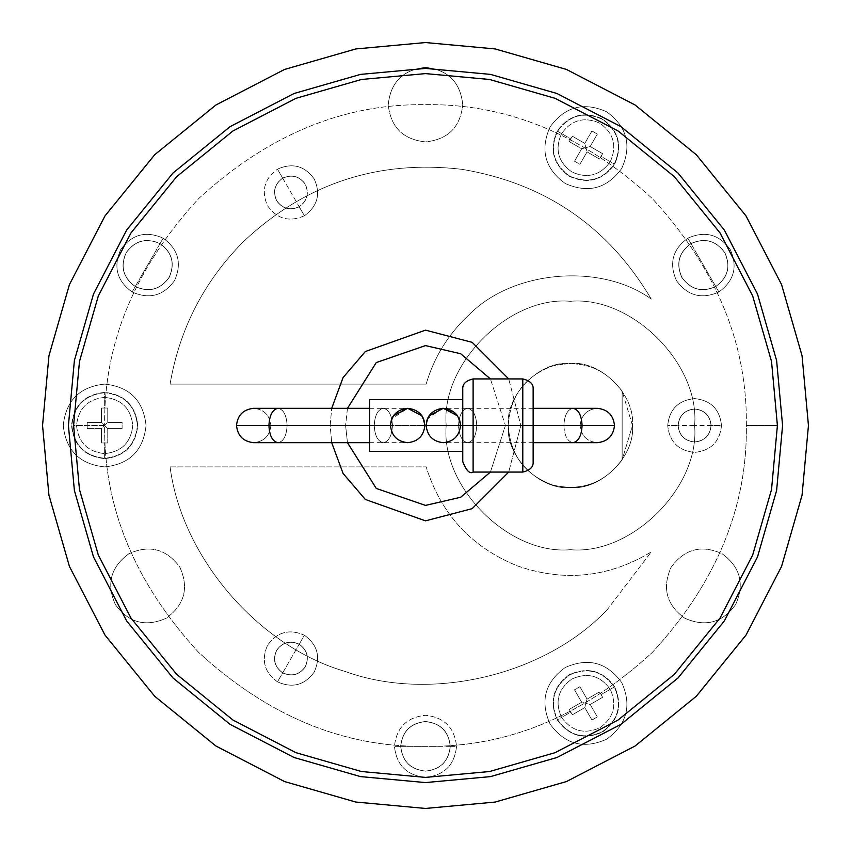 <?xml version="1.0" encoding="UTF-8"?>
<svg xmlns="http://www.w3.org/2000/svg" width="851" height="851" viewBox="0 0 851 851"><rect width="100%" height="100%" fill="white"/><g stroke="black" fill="none" stroke-linecap="round" stroke-linejoin="round"><path stroke-width="0.64" stroke-dasharray="4.25 3.19" d="M438.733 408.948L443.328 408.32C453.689 409.416 459.412 415.139 460.508 425.5L457.508 415.799L460.508 425.5L473.113 425.5L462.763 425.5L462.763 451.37L462.763 389.279L462.763 461.721L462.763 399.63L462.763 425.5L460.508 425.5C461.476 403.3 425.181 403.3 426.149 425.5L424.851 425.5C425.819 403.3 389.524 403.3 390.492 425.5L369.611 425.5L369.611 399.63L369.611 425.5L374.238 425.5C374.823 435.861 377.855 441.584 383.344 442.68C388.833 441.584 391.875 435.861 392.449 425.5L424.851 425.5C423.755 435.861 418.032 441.584 407.672 442.68C397.311 441.584 391.588 435.861 390.492 425.5L393.492 415.799L390.492 425.5L369.611 425.5L390.492 425.5C391.588 435.861 397.311 441.584 407.672 442.68C397.268 441.743 391.534 436.01 390.492 425.5C391.534 436.01 397.268 441.743 407.672 442.68C418.032 441.584 423.755 435.861 424.851 425.5C423.809 436.01 418.075 441.743 407.672 442.68C418.075 441.743 423.809 436.01 424.851 425.5L421.841 415.799L424.851 425.5L392.449 425.5C391.875 435.861 388.833 441.584 383.344 442.68C377.855 441.584 374.823 435.861 374.238 425.5C374.823 415.139 377.855 409.416 383.344 408.32C388.833 409.416 391.875 415.139 392.449 425.5L287.117 425.5C286.542 435.861 283.511 441.584 278.022 442.68C283.511 441.584 286.542 435.861 287.117 425.5L392.449 425.5C391.875 415.139 388.833 409.416 383.344 408.32C377.855 409.416 374.823 415.139 374.238 425.5L390.492 425.5C389.524 403.3 425.819 403.3 424.851 425.5C423.809 436.01 418.075 441.743 407.672 442.68C397.268 441.743 391.534 436.01 390.492 425.5L391.843 418.82L390.492 425.5C391.534 436.01 397.268 441.743 407.672 442.68C418.075 441.743 423.809 436.01 424.851 425.5L426.149 425.5L428.447 416.916M473.113 425.5L473.113 472.071L473.113 378.929L473.113 425.5L522.791 425.5L473.113 425.5M522.791 378.929L522.791 425.5L533.141 425.5L533.141 461.721L533.141 425.5L476.762 425.5C476.177 415.139 473.145 409.416 467.656 408.32C462.167 409.416 459.125 415.139 458.551 425.5L426.149 425.5C425.181 403.3 461.476 403.3 460.508 425.5L533.141 425.5L533.141 389.279L533.141 425.5L522.791 425.5L522.791 378.929M522.791 472.071L522.791 425.5L522.791 472.071M253.694 442.68C264.055 441.584 269.778 435.861 270.873 425.5L287.117 425.5C286.542 415.139 283.511 409.416 278.022 408.32C283.511 409.416 286.542 415.139 287.117 425.5L270.873 425.5C269.778 435.861 264.055 441.584 253.694 442.68C264.055 441.584 269.778 435.861 270.873 425.5C269.778 435.861 264.055 441.584 253.694 442.68C243.333 441.584 237.599 435.861 236.514 425.5C237.599 435.861 243.333 441.584 253.694 442.68M428.489 416.841L432.936 411.82M432.989 411.778L438.669 408.959M597.306 408.32C586.945 409.416 581.222 415.139 580.127 425.5L563.883 425.5C564.458 415.139 567.489 409.416 572.978 408.32C567.489 409.416 564.458 415.139 563.883 425.5L458.551 425.5C459.125 415.139 462.167 409.416 467.656 408.32C473.145 409.416 476.177 415.139 476.762 425.5C476.177 435.861 473.145 441.584 467.656 442.68C462.167 441.584 459.125 435.861 458.551 425.5L563.883 425.5C564.458 435.861 567.489 441.584 572.978 442.68C567.489 441.584 564.458 435.861 563.883 425.5L580.127 425.5C581.222 415.139 586.945 409.416 597.306 408.32C586.945 409.416 581.222 415.139 580.127 425.5C581.222 415.139 586.945 409.416 597.306 408.32C607.667 409.416 613.401 415.139 614.486 425.5C613.401 415.139 607.667 409.416 597.306 408.32M460.317 422.936L459.157 418.82L455.445 413.309L443.275 408.32M442.286 408.352L427.5 418.82L426.149 425.5C427.191 436.01 432.925 441.743 443.328 442.68C453.732 441.743 459.466 436.01 460.508 425.5C459.466 436.01 453.732 441.743 443.328 442.68C453.689 441.584 459.412 435.861 460.508 425.5C459.412 435.861 453.689 441.584 443.328 442.68C432.925 441.743 427.191 436.01 426.149 425.5C427.245 435.861 432.968 441.584 443.328 442.68C432.968 441.584 427.245 435.861 426.149 425.5L458.551 425.5C459.125 435.861 462.167 441.584 467.656 442.68C473.145 441.584 476.177 435.861 476.762 425.5L460.508 425.5C459.466 436.01 453.732 441.743 443.328 442.68C432.925 441.743 427.191 436.01 426.149 425.5C427.191 436.01 432.925 441.743 443.328 442.68C453.732 441.743 459.466 436.01 460.508 425.5M694.597 425.5C700.15 486.953 631.846 555.256 570.404 549.703C508.951 555.256 440.648 486.953 446.201 425.5C440.648 486.953 508.951 555.256 570.404 549.703C631.846 555.256 700.15 486.953 694.597 425.5C700.15 364.047 631.846 295.744 570.404 301.297C508.951 295.744 440.648 364.047 446.201 425.5C440.648 486.953 508.951 555.256 570.404 549.703C631.846 555.256 700.15 486.953 694.597 425.5C700.15 364.047 631.846 295.744 570.404 301.297C508.951 295.744 440.648 364.047 446.201 425.5C440.648 364.047 508.951 295.744 570.404 301.297C631.846 295.744 700.15 364.047 694.597 425.5C700.15 486.953 631.846 555.256 570.404 549.703C508.951 555.256 440.648 486.953 446.201 425.5C440.648 364.047 508.951 295.744 570.404 301.297C631.846 295.744 700.15 364.047 694.597 425.5L678.045 425.5C679.098 415.511 684.608 409.991 694.597 408.937C704.585 409.991 710.106 415.511 711.159 425.5L694.597 425.5L711.159 425.5C710.106 435.489 704.585 441.009 694.597 442.063C684.608 441.009 679.098 435.489 678.045 425.5L694.597 425.5M632.495 425.5L622.145 391.173C604.38 367.664 581.159 359.282 552.469 366.047C524.833 376.27 510.111 396.087 508.302 425.5C505.526 394.779 539.672 360.622 570.404 363.398C601.125 360.622 635.272 394.779 632.495 425.5L622.145 459.827L622.145 391.173L622.145 459.827C604.38 483.336 581.159 491.718 552.469 484.953C524.833 474.73 510.111 454.913 508.302 425.5C510.111 396.087 524.833 376.27 552.469 366.047C581.159 359.282 604.38 367.664 622.145 391.173L622.145 459.827L632.495 425.5C635.272 456.221 601.125 490.378 570.404 487.602C539.672 490.378 505.526 456.221 508.302 425.5C510.111 454.913 524.833 474.73 552.469 484.953C581.159 491.718 604.38 483.336 622.145 459.827L622.145 391.173L632.495 425.5C635.272 394.779 601.125 360.622 570.404 363.398C539.672 360.622 505.526 394.779 508.302 425.5C505.526 456.221 539.672 490.378 570.404 487.602C601.125 490.378 635.272 456.221 632.495 425.5M42.55 425.5L48.943 495.186L69.442 566.458L104.971 635.059L154.712 696.288L215.941 746.029L284.542 781.558L355.814 802.057L425.5 808.45L495.186 802.057L566.458 781.558L635.059 746.029L696.288 696.288L746.029 635.059L781.558 566.458L802.057 495.186L808.45 425.5L802.057 495.186L781.558 566.458L746.029 635.059L696.288 696.288L635.059 746.029L566.458 781.558L495.186 802.057L425.5 808.45L355.814 802.057L284.542 781.558L215.941 746.029L154.712 696.288L104.971 635.059L69.442 566.458L48.943 495.186L42.55 425.5L48.943 355.814L69.442 284.542L104.971 215.941L154.712 154.712L215.941 104.971L284.542 69.442L355.814 48.943L425.5 42.55L495.186 48.943L566.458 69.442L635.059 104.971L696.288 154.712L746.029 215.941L781.558 284.542L802.057 355.814L808.45 425.5L802.057 355.814L781.558 284.542L746.029 215.941L696.288 154.712L635.059 104.971L566.458 69.442L495.186 48.943L425.5 42.55L355.814 48.943L284.542 69.442L215.941 104.971L154.712 154.712L104.971 215.941L69.442 284.542L48.943 355.814L42.55 425.5M468.699 315.136C448.211 334.23 434.031 357.218 426.149 384.099C434.031 357.218 448.211 334.23 468.699 315.136C512.355 270.171 600.423 262.427 651.26 299.073C608.21 226.504 545.076 183.252 461.859 169.317C378.057 159.552 305.381 183.518 243.843 241.237C204.144 281.053 179.55 328.677 170.083 384.099C179.55 328.677 204.144 281.053 243.843 241.237C204.144 281.053 179.55 328.677 170.083 384.099L426.149 384.099C434.031 357.218 448.211 334.23 468.699 315.136C448.211 334.23 434.031 357.218 426.149 384.099L170.083 384.099C179.55 328.677 204.144 281.053 243.843 241.237C305.381 183.518 378.057 159.552 461.859 169.317C545.076 183.252 608.21 226.504 651.26 299.073C600.423 262.427 512.355 270.171 468.699 315.136C512.355 270.171 600.423 262.427 651.26 299.073C608.21 226.504 545.076 183.252 461.859 169.317C545.076 183.252 608.21 226.504 651.26 299.073C600.423 262.427 512.355 270.171 468.699 315.136M607.157 609.763C544.629 675.651 430.468 702.522 345.112 671.45C257.885 646.111 181.635 557.001 170.083 466.901C181.635 557.001 257.885 646.111 345.112 671.45C430.468 702.522 544.629 675.651 607.157 609.763L651.26 551.927C608.816 577.552 564.192 582.212 517.365 565.894C471.454 547.182 441.052 514.185 426.149 466.901L170.083 466.901C181.635 557.001 257.885 646.111 345.112 671.45C430.468 702.522 544.629 675.651 607.157 609.763C544.629 675.651 430.468 702.522 345.112 671.45C257.885 646.111 181.635 557.001 170.083 466.901L426.149 466.901C441.052 514.185 471.454 547.182 517.365 565.894C564.192 582.212 608.816 577.552 651.26 551.927L607.157 609.763M450.339 746.348L400.661 746.348C402.236 731.371 410.522 723.095 425.5 721.51C440.478 723.095 448.764 731.371 450.339 746.348C448.764 731.371 440.478 723.095 425.5 721.51C410.522 723.095 402.236 731.371 400.661 746.348C402.236 761.326 410.522 769.612 425.5 771.187C440.478 769.612 448.764 761.326 450.339 746.348C448.764 761.326 440.478 769.612 425.5 771.187C410.522 769.612 402.236 761.326 400.661 746.348L425.5 746.348C507.387 747.455 583.009 716.127 652.377 652.377C716.127 583.009 747.455 507.387 746.348 425.5L777.399 425.5L771.527 489.538L752.688 555.033L720.042 618.06L674.332 674.332L618.06 720.042L555.033 752.688L489.538 771.527L425.5 777.399C406.778 775.421 396.428 765.07 394.449 746.348L400.768 746.348C402.332 761.273 410.586 769.517 425.5 771.091C440.414 769.517 448.668 761.273 450.232 746.348L456.551 746.348C454.572 765.07 444.222 775.421 425.5 777.399L361.462 771.527L295.967 752.688L232.94 720.042L176.668 674.332L130.958 618.06L98.312 555.033L79.473 489.538L73.601 425.5L104.652 425.5C103.545 507.387 134.873 583.009 198.623 652.377C267.991 716.127 343.613 747.455 425.5 746.348C343.613 747.455 267.991 716.127 198.623 652.377C134.873 583.009 103.545 507.387 104.652 425.5L73.601 425.5L79.473 489.538L98.312 555.033L130.958 618.06L176.668 674.332L232.94 720.042L295.967 752.688L361.462 771.527L425.5 777.399L489.538 771.527L555.033 752.688L618.06 720.042L674.332 674.332L720.042 618.06L752.688 555.033L771.527 489.538L777.399 425.5L771.527 361.462L752.688 295.967L720.042 232.94L674.332 176.668L618.06 130.958L555.033 98.312L489.538 79.473L425.5 73.601L361.462 79.473L295.967 98.312L232.94 130.958L176.668 176.668L130.958 232.94L98.312 295.967L79.473 361.462L73.601 425.5L79.473 361.462L98.312 295.967L130.958 232.94L176.668 176.668L232.94 130.958L295.967 98.312L361.462 79.473L425.5 73.601L489.538 79.473L555.033 98.312L618.06 130.958L674.332 176.668L720.042 232.94L752.688 295.967L771.527 361.462L777.399 425.5L746.348 425.5C747.455 343.613 716.127 267.991 652.377 198.623C583.009 134.873 507.387 103.545 425.5 104.652C343.613 103.545 267.991 134.873 198.623 198.623C134.873 267.991 103.545 343.613 104.652 425.5C103.545 343.613 134.873 267.991 198.623 198.623C267.991 134.873 343.613 103.545 425.5 104.652C507.387 103.545 583.009 134.873 652.377 198.623C716.127 267.991 747.455 343.613 746.348 425.5C747.455 507.387 716.127 583.009 652.377 652.377C583.009 716.127 507.387 747.455 425.5 746.348L450.339 746.348M400.768 746.348C402.332 761.273 410.586 769.517 425.5 771.091C440.414 769.517 448.668 761.273 450.232 746.348C448.668 761.273 440.414 769.517 425.5 771.091C410.586 769.517 402.332 761.273 400.768 746.348C402.332 731.434 410.586 723.19 425.5 721.616C440.414 723.19 448.668 731.434 450.232 746.348C448.668 761.273 440.414 769.517 425.5 771.091C410.586 769.517 402.332 761.273 400.768 746.348C402.332 731.434 410.586 723.19 425.5 721.616C440.414 723.19 448.668 731.434 450.232 746.348C448.668 731.434 440.414 723.19 425.5 721.616C410.586 723.19 402.332 731.434 400.768 746.348L394.449 746.348C396.428 765.07 406.778 775.421 425.5 777.399C444.222 775.421 454.572 765.07 456.551 746.348C454.572 727.626 444.222 717.276 425.5 715.297C406.778 717.276 396.428 727.626 394.449 746.348C396.428 727.626 406.778 717.276 425.5 715.297C444.222 717.276 454.572 727.626 456.551 746.348L450.232 746.348C448.668 731.434 440.414 723.19 425.5 721.616C410.586 723.19 402.332 731.434 400.768 746.348M690.948 243.567L715.787 286.585C702.022 292.712 690.714 289.68 681.853 277.49C675.726 263.736 678.758 252.417 690.948 243.567C678.758 252.417 675.726 263.736 681.853 277.49C690.714 289.68 702.022 292.712 715.787 286.585C727.967 277.724 730.998 266.416 724.871 252.651C716.021 240.471 704.702 237.44 690.948 243.567C704.702 237.44 716.021 240.471 724.871 252.651C730.998 266.416 727.967 277.724 715.787 286.585L690.948 243.567M718.893 291.967L715.734 286.5C727.86 277.681 730.881 266.416 724.786 252.704C715.968 240.578 704.702 237.557 690.991 243.652L687.842 238.184C705.043 230.536 719.18 234.323 730.254 249.545C737.902 266.757 734.115 280.894 718.893 291.967C734.115 280.894 737.902 266.757 730.254 249.545C719.18 234.323 705.043 230.536 687.842 238.184C672.609 249.258 668.822 263.395 676.471 280.596C687.544 295.829 701.681 299.616 718.893 291.967C701.681 299.616 687.544 295.829 676.471 280.596C668.822 263.395 672.609 249.258 687.842 238.184L690.991 243.652C704.702 237.557 715.968 240.578 724.786 252.704C715.968 240.578 704.702 237.557 690.991 243.652C704.702 237.557 715.968 240.578 724.786 252.704C730.881 266.416 727.86 277.681 715.734 286.5C727.86 277.681 730.881 266.416 724.786 252.704C730.881 266.416 727.86 277.681 715.734 286.5C702.022 292.595 690.767 289.574 681.938 277.447C675.843 263.736 678.864 252.47 690.991 243.652C678.864 252.47 675.843 263.736 681.938 277.447C675.843 263.736 678.864 252.47 690.991 243.652C678.864 252.47 675.843 263.736 681.938 277.447C690.767 289.574 702.022 292.595 715.734 286.5C702.022 292.595 690.767 289.574 681.938 277.447C690.767 289.574 702.022 292.595 715.734 286.5L718.893 291.967M135.213 286.585L160.052 243.567C172.242 252.417 175.274 263.736 169.147 277.49C160.286 289.68 148.978 292.712 135.213 286.585C148.978 292.712 160.286 289.68 169.147 277.49C175.274 263.736 172.242 252.417 160.052 243.567C146.298 237.44 134.979 240.471 126.129 252.651C120.002 266.416 123.033 277.724 135.213 286.585C123.033 277.724 120.002 266.416 126.129 252.651C134.979 240.471 146.298 237.44 160.052 243.567L135.213 286.585M163.158 238.184L160.009 243.652C146.298 237.557 135.032 240.578 126.214 252.704C120.119 266.416 123.14 277.681 135.266 286.5L132.107 291.967C116.885 280.894 113.098 266.757 120.746 249.545C131.82 234.323 145.957 230.536 163.158 238.184C145.957 230.536 131.82 234.323 120.746 249.545C113.098 266.757 116.885 280.894 132.107 291.967C149.319 299.616 163.456 295.829 174.529 280.596C182.178 263.395 178.391 249.258 163.158 238.184C178.391 249.258 182.178 263.395 174.529 280.596C163.456 295.829 149.319 299.616 132.107 291.967L135.266 286.5C123.14 277.681 120.119 266.416 126.214 252.704C120.119 266.416 123.14 277.681 135.266 286.5C123.14 277.681 120.119 266.416 126.214 252.704C135.032 240.578 146.298 237.557 160.009 243.652C146.298 237.557 135.032 240.578 126.214 252.704C135.032 240.578 146.298 237.557 160.009 243.652C172.136 252.47 175.157 263.736 169.062 277.447C160.233 289.574 148.978 292.595 135.266 286.5C148.978 292.595 160.233 289.574 169.062 277.447C160.233 289.574 148.978 292.595 135.266 286.5C148.978 292.595 160.233 289.574 169.062 277.447C175.157 263.736 172.136 252.47 160.009 243.652C172.136 252.47 175.157 263.736 169.062 277.447C175.157 263.736 172.136 252.47 160.009 243.652L163.158 238.184M684.736 618.198C705.383 627.378 722.35 622.826 735.636 604.55C744.816 583.914 740.274 566.947 721.999 553.661C740.274 566.947 744.816 583.914 735.636 604.55C722.35 622.826 705.383 627.378 684.736 618.198C705.383 627.378 722.35 622.826 735.636 604.55C744.816 583.914 740.274 566.947 721.999 553.661C701.352 544.47 684.385 549.023 671.099 567.298C661.918 587.935 666.461 604.901 684.736 618.198C666.461 604.901 661.918 587.935 671.099 567.298C684.385 549.023 701.352 544.47 721.999 553.661C701.352 544.47 684.385 549.023 671.099 567.298C661.918 587.935 666.461 604.901 684.736 618.198C666.461 604.901 661.918 587.935 671.099 567.298C684.385 549.023 701.352 544.47 721.999 553.661C740.274 566.947 744.816 583.914 735.636 604.55C722.35 622.826 705.383 627.378 684.736 618.198M462.763 104.652C460.391 82.175 447.966 69.761 425.5 67.389C403.034 69.761 390.609 82.175 388.237 104.652C390.609 82.175 403.034 69.761 425.5 67.389C447.966 69.761 460.391 82.175 462.763 104.652C460.391 82.175 447.966 69.761 425.5 67.389C403.034 69.761 390.609 82.175 388.237 104.652C390.609 127.118 403.034 139.543 425.5 141.915C447.966 139.543 460.391 127.118 462.763 104.652C460.391 127.118 447.966 139.543 425.5 141.915C403.034 139.543 390.609 127.118 388.237 104.652C390.609 127.118 403.034 139.543 425.5 141.915C447.966 139.543 460.391 127.118 462.763 104.652C460.391 127.118 447.966 139.543 425.5 141.915C403.034 139.543 390.609 127.118 388.237 104.652C390.609 82.175 403.034 69.761 425.5 67.389C447.966 69.761 460.391 82.175 462.763 104.652M129.001 553.661C110.726 566.947 106.184 583.914 115.364 604.55C128.65 622.826 145.617 627.378 166.264 618.198C145.617 627.378 128.65 622.826 115.364 604.55C106.184 583.914 110.726 566.947 129.001 553.661C110.726 566.947 106.184 583.914 115.364 604.55C128.65 622.826 145.617 627.378 166.264 618.198C184.539 604.901 189.082 587.935 179.901 567.298C166.615 549.023 149.648 544.47 129.001 553.661C149.648 544.47 166.615 549.023 179.901 567.298C189.082 587.935 184.539 604.901 166.264 618.198C184.539 604.901 189.082 587.935 179.901 567.298C166.615 549.023 149.648 544.47 129.001 553.661C149.648 544.47 166.615 549.023 179.901 567.298C189.082 587.935 184.539 604.901 166.264 618.198C145.617 627.378 128.65 622.826 115.364 604.55C106.184 583.914 110.726 566.947 129.001 553.661M550.076 724.063C564.841 744.37 583.69 749.423 606.625 739.221C626.932 724.456 631.985 705.607 621.783 682.662C631.985 705.607 626.932 724.456 606.625 739.221C583.69 749.423 564.841 744.37 550.076 724.063C564.841 744.37 583.69 749.423 606.625 739.221C626.932 724.456 631.985 705.607 621.783 682.662C607.018 662.355 588.169 657.312 565.224 667.514C544.917 682.279 539.864 701.128 550.076 724.063C539.864 701.128 544.917 682.279 565.224 667.514C588.169 657.312 607.018 662.355 621.783 682.662C607.018 662.355 588.169 657.312 565.224 667.514C544.917 682.279 539.864 701.128 550.076 724.063C539.864 701.128 544.917 682.279 565.224 667.514C588.169 657.312 607.018 662.355 621.783 682.662C631.985 705.607 626.932 724.456 606.625 739.221C583.69 749.423 564.841 744.37 550.076 724.063M621.783 168.338C631.985 145.393 626.932 126.544 606.625 111.779C583.69 101.577 564.841 106.63 550.076 126.937C564.841 106.63 583.69 101.577 606.625 111.779C626.932 126.544 631.985 145.393 621.783 168.338C631.985 145.393 626.932 126.544 606.625 111.779C583.69 101.577 564.841 106.63 550.076 126.937C539.864 149.872 544.917 168.721 565.224 183.486C588.169 193.688 607.018 188.645 621.783 168.338C607.018 188.645 588.169 193.688 565.224 183.486C544.917 168.721 539.864 149.872 550.076 126.937C539.864 149.872 544.917 168.721 565.224 183.486C588.169 193.688 607.018 188.645 621.783 168.338C607.018 188.645 588.169 193.688 565.224 183.486C544.917 168.721 539.864 149.872 550.076 126.937C564.841 106.63 583.69 101.577 606.625 111.779C626.932 126.544 631.985 145.393 621.783 168.338M104.652 384.099C79.686 386.737 65.878 400.534 63.251 425.5C65.878 450.466 79.686 464.263 104.652 466.901C79.686 464.263 65.878 450.466 63.251 425.5C65.878 400.534 79.686 386.737 104.652 384.099C79.686 386.737 65.878 400.534 63.251 425.5C65.878 450.466 79.686 464.263 104.652 466.901C129.618 464.263 143.415 450.466 146.053 425.5C143.415 400.534 129.618 386.737 104.652 384.099C129.618 386.737 143.415 400.534 146.053 425.5C143.415 450.466 129.618 464.263 104.652 466.901C129.618 464.263 143.415 450.466 146.053 425.5C143.415 400.534 129.618 386.737 104.652 384.099C129.618 386.737 143.415 400.534 146.053 425.5C143.415 450.466 129.618 464.263 104.652 466.901C79.686 464.263 65.878 450.466 63.251 425.5C65.878 400.534 79.686 386.737 104.652 384.099M104.652 453.615L104.652 458.264C84.887 456.179 73.963 445.264 71.878 425.5C73.963 405.736 84.887 394.821 104.652 392.736L104.652 397.385C87.696 399.172 78.324 408.544 76.537 425.5C78.324 442.456 87.696 451.828 104.652 453.615C87.696 451.828 78.324 442.456 76.537 425.5C78.324 408.544 87.696 399.172 104.652 397.385L104.652 407.991L101.546 408.055L101.546 422.394L87.206 422.394L87.206 428.606L101.546 428.606L101.546 442.945L104.652 443.009L104.652 453.615L104.652 443.009L101.546 442.945L101.546 428.606L104.652 425.5L107.758 428.606L107.758 442.945L104.652 443.009L107.758 442.945L107.758 428.606L107.758 442.945L107.758 428.606L122.097 428.606L107.758 428.606L101.546 422.394L101.546 408.055L101.546 422.394L101.546 408.055L107.758 408.055L107.758 422.394L107.758 408.055L107.758 422.394L104.652 425.5L107.758 422.394L122.097 422.394L122.097 428.606L107.758 428.606L122.097 428.606L122.097 422.394L107.758 422.394L107.758 408.055L104.652 407.991L104.652 397.385C121.608 399.172 130.98 408.544 132.767 425.5C130.98 442.456 121.608 451.828 104.652 453.615C121.608 451.828 130.98 442.456 132.767 425.5C130.98 408.544 121.608 399.172 104.652 397.385L104.652 392.736C84.887 394.821 73.963 405.736 71.878 425.5C73.963 445.264 84.887 456.179 104.652 458.264L104.652 458.625C84.674 456.508 73.633 445.477 71.527 425.5C73.633 405.523 84.674 394.492 104.652 392.375L104.652 392.375C124.618 394.492 135.66 405.523 137.766 425.5C135.66 445.477 124.618 456.508 104.652 458.625L104.652 458.264C124.416 456.179 135.33 445.264 137.415 425.5C135.33 405.736 124.416 394.821 104.652 392.736C124.416 394.821 135.33 405.736 137.415 425.5C135.33 445.264 124.416 456.179 104.652 458.264L104.652 453.615M561.575 133.575L557.543 131.256C569.234 115.183 584.158 111.183 602.306 119.257C618.379 130.948 622.379 145.861 614.305 164.02L610.273 161.69C617.209 146.117 613.773 133.309 599.987 123.289C584.403 116.353 571.606 119.789 561.575 133.575C571.606 119.789 584.403 116.353 599.987 123.289C613.773 133.309 617.209 146.117 610.273 161.69L601.093 156.393L602.582 153.669L590.168 146.5L597.338 134.086L591.956 130.98L584.786 143.394L572.372 136.224L570.766 138.883L561.575 133.575L570.766 138.883L572.372 136.224L584.786 143.394L585.924 147.638L581.68 148.776L569.266 141.606L570.766 138.883L569.266 141.606L581.68 148.776L569.266 141.606L581.68 148.776L574.51 161.19L581.68 148.776L590.168 146.5L602.582 153.669L590.168 146.5L602.582 153.669L599.476 159.041L587.062 151.882L599.476 159.041L587.062 151.882L585.924 147.638L587.062 151.882L579.893 164.296L574.51 161.19L581.68 148.776L574.51 161.19L579.893 164.296L587.062 151.882L599.476 159.041L601.093 156.393L610.273 161.69C600.253 175.487 587.445 178.912 571.861 171.987C558.075 161.956 554.639 149.159 561.575 133.575C554.639 149.159 558.075 161.956 571.861 171.987C587.445 178.912 600.253 175.487 610.273 161.69L614.305 164.02C622.379 145.861 618.379 130.948 602.306 119.257C584.158 111.183 569.234 115.183 557.543 131.256L557.245 131.075C569.053 114.832 584.137 110.79 602.487 118.949C618.73 130.767 622.772 145.84 614.603 164.2L614.603 164.2C602.795 180.444 587.711 184.486 569.362 176.317C553.118 164.509 549.076 149.425 557.245 131.075L557.543 131.256C549.469 149.404 553.469 164.328 569.542 176.008C587.701 184.093 602.614 180.093 614.305 164.02C602.614 180.093 587.701 184.093 569.542 176.008C553.469 164.328 549.469 149.404 557.543 131.256L561.575 133.575M610.273 689.31L614.305 686.98C622.379 705.139 618.379 720.052 602.306 731.743C584.158 739.817 569.234 735.817 557.543 719.744L561.575 717.425C571.606 731.211 584.403 734.647 599.987 727.711C613.773 717.691 617.209 704.883 610.273 689.31C617.209 704.883 613.773 717.691 599.987 727.711C584.403 734.647 571.606 731.211 561.575 717.425L570.766 712.117L572.372 714.776L584.786 707.606L591.956 720.02L597.338 716.914L590.168 704.5L602.582 697.331L601.093 694.607L610.273 689.31L601.093 694.607L602.582 697.331L590.168 704.5L585.924 703.362L587.062 699.118L599.476 691.959L601.093 694.607L599.476 691.959L587.062 699.118L599.476 691.959L587.062 699.118L579.893 686.704L587.062 699.118L584.786 707.606L572.372 714.776L584.786 707.606L572.372 714.776L569.266 709.394L581.68 702.224L569.266 709.394L581.68 702.224L585.924 703.362L581.68 702.224L574.51 689.81L579.893 686.704L587.062 699.118L579.893 686.704L574.51 689.81L581.68 702.224L569.266 709.394L570.766 712.117L561.575 717.425C554.639 701.841 558.075 689.044 571.861 679.013C587.445 672.088 600.253 675.513 610.273 689.31C600.253 675.513 587.445 672.088 571.861 679.013C558.075 689.044 554.639 701.841 561.575 717.425L557.543 719.744C569.234 735.817 584.158 739.817 602.306 731.743C618.379 720.052 622.379 705.139 614.305 686.98L614.603 686.8C622.772 705.16 618.73 720.233 602.487 732.051C584.137 740.21 569.053 736.168 557.245 719.925L557.245 719.925C549.076 701.575 553.118 686.491 569.362 674.683C587.711 666.514 602.795 670.556 614.603 686.8L614.305 686.98C602.614 670.907 587.701 666.907 569.542 674.992C553.469 686.672 549.469 701.596 557.543 719.744C549.469 701.596 553.469 686.672 569.542 674.992C587.701 666.907 602.614 670.907 614.305 686.98L610.273 689.31M520.855 425.5L505.409 425.5L490.431 472.071L505.409 425.5L490.431 378.929L505.409 425.5L520.855 425.5L508.707 472.071L520.855 425.5L508.707 378.929L520.855 425.5M347.463 442.68L345.591 425.5L330.145 425.5L331.709 442.68L330.145 425.5L331.709 408.32L330.145 425.5L345.591 425.5L347.463 442.68M614.486 425.5C613.401 435.861 607.667 441.584 597.306 442.68C586.945 441.584 581.222 435.861 580.127 425.5C581.222 435.861 586.945 441.584 597.306 442.68C586.945 441.584 581.222 435.861 580.127 425.5C581.222 435.861 586.945 441.584 597.306 442.68C607.667 441.584 613.401 435.861 614.486 425.5M236.514 425.5C237.599 415.139 243.333 409.416 253.694 408.32C264.055 409.416 269.778 415.139 270.873 425.5C269.778 415.139 264.055 409.416 253.694 408.32C264.055 409.416 269.778 415.139 270.873 425.5C269.778 415.139 264.055 409.416 253.694 408.32C243.333 409.416 237.599 415.139 236.514 425.5M347.463 408.32L345.591 425.5L347.463 408.32M602.582 697.331L590.168 704.5L602.582 697.331M590.168 704.5L597.338 716.914L591.956 720.02L584.786 707.606L585.924 703.362L590.168 704.5L597.338 716.914L590.168 704.5M581.68 702.224L574.51 689.81L581.68 702.224M584.786 707.606L591.956 720.02L584.786 707.606M572.372 136.224L584.786 143.394L572.372 136.224M584.786 143.394L591.956 130.98L597.338 134.086L590.168 146.5L585.924 147.638L584.786 143.394L591.956 130.98L584.786 143.394M587.062 151.882L579.893 164.296L587.062 151.882M590.168 146.5L597.338 134.086L590.168 146.5M101.546 442.945L101.546 428.606L101.546 442.945M101.546 428.606L87.206 428.606L87.206 422.394L101.546 422.394L104.652 425.5L101.546 428.606L87.206 428.606L101.546 428.606M107.758 422.394L122.097 422.394L107.758 422.394M101.546 422.394L87.206 422.394L101.546 422.394M104.652 458.625C124.618 456.508 135.66 445.477 137.766 425.5C135.66 405.523 124.618 394.492 104.652 392.375C84.674 394.492 73.633 405.523 71.527 425.5C73.633 445.477 84.674 456.508 104.652 458.625M557.245 131.075C549.076 149.425 553.118 164.509 569.362 176.317C587.711 184.486 602.795 180.444 614.603 164.2C622.772 145.84 618.73 130.767 602.487 118.949C584.137 110.79 569.053 114.832 557.245 131.075M614.603 686.8C602.795 670.556 587.711 666.514 569.362 674.683C553.118 686.491 549.076 701.575 557.245 719.925C569.053 736.168 584.137 740.21 602.487 732.051C618.73 720.233 622.772 705.16 614.603 686.8M68.42 425.5L74.388 360.526L93.493 294.063L126.629 230.1L173.008 173.008L230.1 126.629L294.063 93.493L360.526 74.388L425.5 68.42L490.474 74.388L556.937 93.493L620.9 126.629L677.992 173.008L724.371 230.1L757.507 294.063L776.612 360.526L782.58 425.5L776.612 490.474L757.507 556.937L724.371 620.9L677.992 677.992L620.9 724.371L556.937 757.507L490.474 776.612L425.5 782.58L360.526 776.612L294.063 757.507L230.1 724.371L173.008 677.992L126.629 620.9L93.493 556.937L74.388 490.474L68.42 425.5M170.083 466.901L426.149 466.901C441.052 514.185 471.454 547.182 517.365 565.894C564.192 582.212 608.816 577.552 651.26 551.927C608.816 577.552 564.192 582.212 517.365 565.894C471.454 547.182 441.052 514.185 426.149 466.901L170.083 466.901M426.149 384.099L170.083 384.099L426.149 384.099M243.843 241.237C305.381 183.518 378.057 159.552 461.859 169.317C378.057 159.552 305.381 183.518 243.843 241.237M424.851 425.255L422.553 416.916M422.511 416.841L418.064 411.82M418.011 411.778L412.331 408.959M412.267 408.948L407.661 408.32L391.843 418.82L395.555 413.309L407.672 408.32C418.032 409.416 423.755 415.139 424.851 425.5M369.611 451.37L369.611 425.5L369.611 451.37M462.763 425.5L462.763 451.37L462.763 425.5M299.18 644.292C290.063 640.239 282.564 642.25 276.703 650.324C272.639 659.44 274.65 666.929 282.723 672.801C274.65 666.929 272.639 659.44 276.703 650.324C282.564 642.25 290.063 640.239 299.18 644.292C290.063 640.239 282.564 642.25 276.703 650.324C272.639 659.44 274.65 666.929 282.723 672.801L277.49 681.853C264.299 672.258 261.012 660.004 267.65 645.09C277.245 631.889 289.5 628.612 304.403 635.24L299.18 644.292L304.403 635.24C289.5 628.612 277.245 631.889 267.65 645.09C261.012 660.004 264.299 672.258 277.49 681.853C292.404 688.48 304.658 685.204 314.253 672.003C320.891 657.089 317.604 644.835 304.403 635.24C317.604 644.835 320.891 657.089 314.253 672.003C304.658 685.204 292.404 688.48 277.49 681.853L282.723 672.801C291.84 676.853 299.329 674.843 305.201 666.78C309.253 657.653 307.254 650.164 299.18 644.292C307.254 650.164 309.253 657.653 305.201 666.78C299.329 674.843 291.84 676.853 282.723 672.801C291.84 676.853 299.329 674.843 305.201 666.78C309.253 657.653 307.254 650.164 299.18 644.292C307.254 650.164 309.253 657.653 305.201 666.78C299.329 674.843 291.84 676.853 282.723 672.801C274.65 666.929 272.639 659.44 276.703 650.324C282.564 642.25 290.063 640.239 299.18 644.292M282.67 672.886L299.233 644.207C307.349 650.111 309.37 657.653 305.296 666.822C299.382 674.949 291.85 676.971 282.67 672.886C274.543 666.982 272.522 659.44 276.607 650.27C282.511 642.143 290.053 640.122 299.233 644.207L282.67 672.886C291.85 676.971 299.382 674.949 305.296 666.822C309.37 657.653 307.349 650.111 299.233 644.207C290.053 640.122 282.511 642.143 276.607 650.27C272.522 659.44 274.543 666.982 282.67 672.886M282.67 178.114L299.233 206.793C290.053 210.878 282.511 208.857 276.607 200.73C272.522 191.56 274.543 184.018 282.67 178.114C274.543 184.018 272.522 191.56 276.607 200.73C282.511 208.857 290.053 210.878 299.233 206.793C307.349 200.889 309.37 193.347 305.296 184.178C299.382 176.051 291.85 174.029 282.67 178.114C291.85 174.029 299.382 176.051 305.296 184.178C309.37 193.347 307.349 200.889 299.233 206.793L282.67 178.114M304.403 215.76L299.18 206.708C307.254 200.836 309.253 193.347 305.201 184.22C299.329 176.157 291.84 174.147 282.723 178.199L277.49 169.147C292.404 162.52 304.658 165.796 314.253 178.997C320.891 193.911 317.604 206.165 304.403 215.76C289.5 222.388 277.245 219.111 267.65 205.91C261.012 190.996 264.299 178.742 277.49 169.147L282.723 178.199C291.84 174.147 299.329 176.157 305.201 184.22C299.329 176.157 291.84 174.147 282.723 178.199C291.84 174.147 299.329 176.157 305.201 184.22C309.253 193.347 307.254 200.836 299.18 206.708C307.254 200.836 309.253 193.347 305.201 184.22C309.253 193.347 307.254 200.836 299.18 206.708C290.063 210.761 282.564 208.75 276.703 200.676C272.639 191.56 274.65 184.071 282.723 178.199C274.65 184.071 272.639 191.56 276.703 200.676C272.639 191.56 274.65 184.071 282.723 178.199C274.65 184.071 272.639 191.56 276.703 200.676C282.564 208.75 290.063 210.761 299.18 206.708C290.063 210.761 282.564 208.75 276.703 200.676C282.564 208.75 290.063 210.761 299.18 206.708L304.403 215.76C317.604 206.165 320.891 193.911 314.253 178.997C304.658 165.796 292.404 162.52 277.49 169.147C264.299 178.742 261.012 190.996 267.65 205.91C277.245 219.111 289.5 222.388 304.403 215.76M678.141 425.5C679.194 435.425 684.672 440.914 694.597 441.956C704.522 440.914 710.011 435.425 711.053 425.5C710.011 435.425 704.522 440.914 694.597 441.956C684.672 440.914 679.194 435.425 678.141 425.5C679.194 435.425 684.672 440.914 694.597 441.956C704.522 440.914 710.011 435.425 711.053 425.5L721.51 425.5C719.797 441.733 710.83 450.7 694.597 452.413C678.375 450.7 669.397 441.733 667.695 425.5L678.141 425.5L667.695 425.5C669.397 441.733 678.375 450.7 694.597 452.413C710.83 450.7 719.797 441.733 721.51 425.5C719.797 409.267 710.83 400.3 694.597 398.587C678.375 400.3 669.397 409.267 667.695 425.5C669.397 409.267 678.375 400.3 694.597 398.587C710.83 400.3 719.797 409.267 721.51 425.5L711.053 425.5C710.011 415.575 704.522 410.086 694.597 409.044C684.672 410.086 679.194 415.575 678.141 425.5C679.194 415.575 684.672 410.086 694.597 409.044C704.522 410.086 710.011 415.575 711.053 425.5C710.011 415.575 704.522 410.086 694.597 409.044C684.672 410.086 679.194 415.575 678.141 425.5C679.194 415.575 684.672 410.086 694.597 409.044C704.522 410.086 710.011 415.575 711.053 425.5C710.011 435.425 704.522 440.914 694.597 441.956C684.672 440.914 679.194 435.425 678.141 425.5M711.159 425.5C710.106 415.511 704.585 409.991 694.597 408.937C684.608 409.991 679.098 415.511 678.045 425.5C679.098 435.489 684.608 441.009 694.597 442.063C704.585 441.009 710.106 435.489 711.159 425.5M369.611 442.68L407.672 442.68M533.141 408.32L443.328 408.32M533.141 442.68L443.328 442.68M369.611 408.32L407.672 408.32"/><path stroke-width="1.28" d="M460.508 425.5C459.412 415.139 453.689 409.416 443.328 408.32C432.968 409.416 427.245 415.139 426.149 425.5C427.245 435.861 432.968 441.584 443.328 442.68C453.689 441.584 459.412 435.861 460.508 425.5C459.412 435.861 453.689 441.584 443.328 442.68C432.968 441.584 427.245 435.861 426.149 425.5L424.851 425.5C423.755 415.139 418.032 409.416 407.672 408.32L407.661 408.32C397.311 409.416 391.588 415.139 390.492 425.5C391.588 435.861 397.311 441.584 407.672 442.68C418.032 441.584 423.755 435.861 424.851 425.5C423.755 435.861 418.032 441.584 407.672 442.68C397.311 441.584 391.588 435.861 390.492 425.5L268.916 425.5C269.49 435.861 272.522 441.584 278.022 442.68C272.522 441.584 269.49 435.861 268.916 425.5L369.611 425.5L369.611 399.63L369.611 425.5L390.492 425.5C391.588 415.139 397.311 409.416 407.672 408.32C418.032 409.416 423.755 415.139 424.851 425.5L426.149 425.5C427.245 415.139 432.968 409.416 443.328 408.32L443.318 408.32C453.689 409.416 459.412 415.139 460.508 425.5L462.763 425.5L462.763 461.721L462.763 389.279L462.763 425.5L473.113 425.5L460.508 425.5L460.317 422.936M393.492 415.799L407.672 408.32L421.841 415.799L407.672 408.32L393.492 415.799M429.159 415.799L443.328 408.32L457.508 415.799L443.328 408.32L429.159 415.799M533.141 461.721L533.141 425.5L533.141 461.721C533.577 466.859 530.13 470.305 522.791 472.071L473.113 472.071L473.113 425.5L522.791 425.5L522.791 378.929L522.791 472.071L522.791 425.5L473.113 425.5L473.113 472.071C469.805 474.177 466.359 470.72 462.763 461.721M533.141 389.279L533.141 425.5L582.084 425.5C581.51 415.139 578.478 409.416 572.978 408.32C578.478 409.416 581.51 415.139 582.084 425.5L533.141 425.5L533.141 389.279C533.577 384.141 530.13 380.695 522.791 378.929L473.113 378.929L473.113 425.5L473.113 378.929C465.774 380.695 462.316 384.141 462.763 389.279M268.916 425.5L236.514 425.5C237.599 435.861 243.333 441.584 253.694 442.68C243.333 441.584 237.599 435.861 236.514 425.5C237.599 415.139 243.333 409.416 253.694 408.32C243.333 409.416 237.599 415.139 236.514 425.5L268.916 425.5C269.49 415.139 272.522 409.416 278.022 408.32C272.522 409.416 269.49 415.139 268.916 425.5M582.084 425.5L614.486 425.5C613.401 415.139 607.667 409.416 597.306 408.32C607.667 409.416 613.401 415.139 614.486 425.5C613.401 435.861 607.667 441.584 597.306 442.68C607.667 441.584 613.401 435.861 614.486 425.5L582.084 425.5C581.51 435.861 578.478 441.584 572.978 442.68C578.478 441.584 581.51 435.861 582.084 425.5M443.275 408.32L442.286 408.352M808.45 425.5L802.057 495.186L781.558 566.458L746.029 635.059L696.288 696.288L635.059 746.029L566.458 781.558L495.186 802.057L425.5 808.45L355.814 802.057L284.542 781.558L215.941 746.029L154.712 696.288L104.971 635.059L69.442 566.458L48.943 495.186L42.55 425.5L48.943 495.186L69.442 566.458L104.971 635.059L154.712 696.288L215.941 746.029L284.542 781.558L355.814 802.057L425.5 808.45L495.186 802.057L566.458 781.558L635.059 746.029L696.288 696.288L746.029 635.059L781.558 566.458L802.057 495.186L808.45 425.5L802.057 355.814L781.558 284.542L746.029 215.941L696.288 154.712L635.059 104.971L566.458 69.442L495.186 48.943L425.5 42.55L355.814 48.943L284.542 69.442L215.941 104.971L154.712 154.712L104.971 215.941L69.442 284.542L48.943 355.814L42.55 425.5L48.943 355.814L69.442 284.542L104.971 215.941L154.712 154.712L215.941 104.971L284.542 69.442L355.814 48.943L425.5 42.55L495.186 48.943L566.458 69.442L635.059 104.971L696.288 154.712L746.029 215.941L781.558 284.542L802.057 355.814L808.45 425.5M68.42 425.5L74.388 360.526L93.493 294.063L126.629 230.1L173.008 173.008L230.1 126.629L294.063 93.493L360.526 74.388L425.5 68.42L490.474 74.388L556.937 93.493L620.9 126.629L677.992 173.008L724.371 230.1L757.507 294.063L776.612 360.526L782.58 425.5L776.612 360.526L757.507 294.063L724.371 230.1L677.992 173.008L620.9 126.629L556.937 93.493L490.474 74.388L425.5 68.42L360.526 74.388L294.063 93.493L230.1 126.629L173.008 173.008L126.629 230.1L93.493 294.063L74.388 360.526L68.42 425.5L74.388 490.474L93.493 556.937L126.629 620.9L173.008 677.992L230.1 724.371L294.063 757.507L360.526 776.612L425.5 782.58L490.474 776.612L556.937 757.507L620.9 724.371L677.992 677.992L724.371 620.9L757.507 556.937L776.612 490.474L782.58 425.5L776.612 360.526L757.507 294.063L724.371 230.1L677.992 173.008L620.9 126.629L556.937 93.493L490.474 74.388L425.5 68.42L360.526 74.388L294.063 93.493L230.1 126.629L173.008 173.008L126.629 230.1L93.493 294.063L74.388 360.526L68.42 425.5L74.388 490.474L93.493 556.937L126.629 620.9L173.008 677.992L230.1 724.371L294.063 757.507L360.526 776.612L425.5 782.58L490.474 776.612L556.937 757.507L620.9 724.371L677.992 677.992L724.371 620.9L757.507 556.937L776.612 490.474L782.58 425.5L776.612 490.474L757.507 556.937L724.371 620.9L677.992 677.992L620.9 724.371L556.937 757.507L490.474 776.612L425.5 782.58L360.526 776.612L294.063 757.507L230.1 724.371L173.008 677.992L126.629 620.9L93.493 556.937L74.388 490.474L68.42 425.5M777.399 425.5L771.527 489.538L752.688 555.033L720.042 618.06L674.332 674.332L618.06 720.042L555.033 752.688L489.538 771.527L425.5 777.399L361.462 771.527L295.967 752.688L232.94 720.042L176.668 674.332L130.958 618.06L98.312 555.033L79.473 489.538L73.601 425.5L79.473 489.538L98.312 555.033L130.958 618.06L176.668 674.332L232.94 720.042L295.967 752.688L361.462 771.527L425.5 777.399L489.538 771.527L555.033 752.688L618.06 720.042L674.332 674.332L720.042 618.06L752.688 555.033L771.527 489.538L777.399 425.5L771.527 361.462L752.688 295.967L720.042 232.94L674.332 176.668L618.06 130.958L555.033 98.312L489.538 79.473L425.5 73.601L361.462 79.473L295.967 98.312L232.94 130.958L176.668 176.668L130.958 232.94L98.312 295.967L79.473 361.462L73.601 425.5L79.473 361.462L98.312 295.967L130.958 232.94L176.668 176.668L232.94 130.958L295.967 98.312L361.462 79.473L425.5 73.601L489.538 79.473L555.033 98.312L618.06 130.958L674.332 176.668L720.042 232.94L752.688 295.967L771.527 361.462L777.399 425.5M490.431 472.071L460.689 497.25L425.5 505.409L376.28 488.453L347.463 442.68L376.28 488.453L425.5 505.409L460.689 497.25L490.431 472.071M331.709 442.68L343.059 473.411L365.324 499.463L425.5 520.855L472.156 508.653L508.707 472.071L472.156 508.653L425.5 520.855L365.324 499.463L343.059 473.411L331.709 442.68M331.709 408.32L343.059 377.589L365.324 351.537L425.5 330.145L472.156 342.347L508.707 378.929L472.156 342.347L425.5 330.145L365.324 351.537L343.059 377.589L331.709 408.32M490.431 378.929L460.689 353.75L425.5 345.591L376.28 362.547L347.463 408.32L376.28 362.547L425.5 345.591L460.689 353.75L490.431 378.929M369.611 425.5L369.611 451.37L369.611 425.5M462.763 399.63L369.611 399.63M369.611 442.68L253.694 442.68M533.141 408.32L597.306 408.32M597.306 442.68L533.141 442.68M253.694 408.32L369.611 408.32M369.611 451.37L462.763 451.37"/></g></svg>
